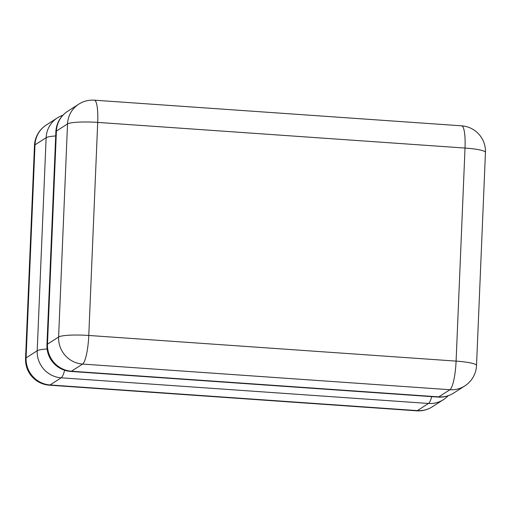 <?xml version="1.0" encoding="UTF-8"?>
<svg xmlns="http://www.w3.org/2000/svg" width="511" height="511" viewBox="0 0 511 511"><rect width="100%" height="100%" fill="white"/><g stroke="black" fill="none" stroke-linecap="round" stroke-linejoin="round"><path stroke-width="0.77" d="M476.52 365.48A25.588 3.577 -177.6 0 0 456.093 361.111A25.588 4.944 94 0 1 449.897 389.721A25.588 24.847 57.3 0 0 464.78 385.939A25.588 25.588 0 0 0 476.52 365.48L485.45 152.425A25.588 25.588 0 0 0 461.669 125.827A25.588 4.944 94 0 1 465.023 148.056A25.588 3.577 2.4 0 1 485.45 152.425M465.023 148.056L456.093 361.111L88.78 335.465A25.588 3.577 -177.6 0 0 58.599 337.011A25.588 24.847 57.3 0 0 82.578 364.075A25.588 4.944 -86 0 0 88.78 335.465L97.71 122.41A25.588 4.944 -86 0 0 94.356 100.182A25.588 25.588 0 0 0 78.745 104.174A25.588 24.847 57.3 0 0 67.529 123.956A25.588 3.577 2.4 0 1 97.71 122.41L465.023 148.056M438.048 397.079A25.588 25.588 0 0 0 453.653 393.087A25.588 24.847 -122.7 0 1 438.77 396.868L449.897 389.721L82.578 364.075L71.451 371.222A25.588 24.847 -122.7 0 1 47.472 344.159A25.588 3.577 -177.6 0 0 46.948 344.836A25.588 25.588 0 0 0 70.729 371.433A25.588 4.944 -86 0 0 71.451 371.222L438.77 396.868A25.588 4.944 94 0 1 438.048 397.079L70.729 371.433M47.472 344.159L58.599 337.011L67.529 123.956L56.402 131.103A25.588 24.847 -122.7 0 1 67.618 111.321A25.588 25.588 0 0 0 55.878 131.781A25.588 3.577 2.4 0 1 56.402 131.103L47.472 344.159M431.731 396.638A25.588 4.944 94 0 1 428.493 403.46A25.588 24.847 57.3 0 0 443.382 399.679A25.588 25.588 0 0 0 448.121 395.763M25.55 358.575L34.48 145.52A25.588 3.577 2.4 0 1 35.004 144.843L26.074 357.898L37.201 350.757A25.588 24.847 57.3 0 0 61.179 377.814L50.052 384.962A25.588 24.847 -122.7 0 1 26.074 357.898A25.588 3.577 -177.6 0 0 25.55 358.575A25.588 25.588 0 0 0 49.331 385.173A25.588 4.944 -86 0 0 50.052 384.962L417.366 410.608A25.588 4.944 94 0 1 416.644 410.818A25.588 25.588 0 0 0 432.255 406.826A25.588 24.847 -122.7 0 1 417.366 410.608L428.493 403.46L61.179 377.814A25.588 4.944 -86 0 0 64.616 370.245M62.879 115.237A25.588 25.588 0 0 0 57.347 117.913L46.22 125.061A25.588 24.847 -122.7 0 0 35.004 144.843L46.131 137.695A25.588 3.577 2.4 0 1 55.705 135.958M47.114 348.994A25.588 3.577 -177.6 0 0 37.201 350.757L46.131 137.695A25.588 24.847 57.3 0 1 57.347 117.913M46.948 344.836L55.878 131.781M78.745 104.174L67.618 111.321M461.669 125.827L94.356 100.182M464.78 385.939L453.653 393.087M416.644 410.818L49.331 385.173M46.22 125.061A25.588 25.588 0 0 0 34.48 145.52M443.382 399.679L432.255 406.826"/></g></svg>
